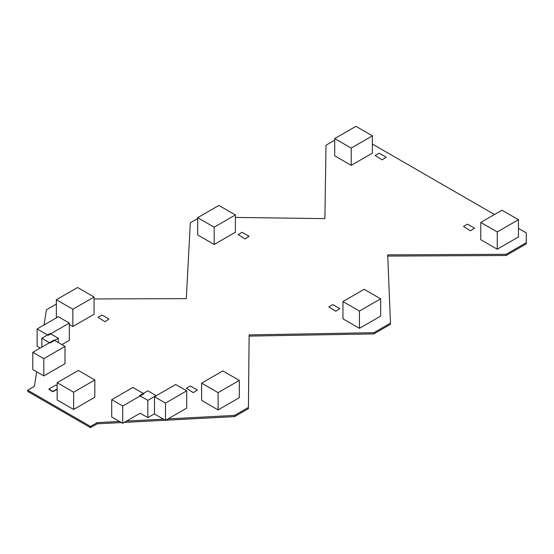 <?xml version="1.0" encoding="UTF-8"?>
<svg xmlns="http://www.w3.org/2000/svg" width="554" height="554" viewBox="0 0 554 554"><rect width="100%" height="100%" fill="white"/><g stroke="black" fill="none" stroke-linecap="round" stroke-linejoin="round"><path stroke-width="0.83" d="M518.447 228.373L526.3 232.902L526.3 242.652L506.121 254.3L387.71 254.888L390.459 323.114L373.853 332.705L249.127 334.907L248.421 407.439L234.598 415.417L168.007 418.907M163.409 419.149L126.554 421.082M119.505 421.456L97.192 422.626L90.517 426.476L27.7 390.21L34.376 386.36L36.661 371.81M44.043 324.969L46.425 309.811L56.363 304.056M94.048 298.945L186.31 298.634L190.313 222.798L197.695 218.532M235.388 217.417L324.9 218.622L325.994 145.231L334.713 140.197M372.399 144.054L494.459 214.523M526.3 242.652L526.3 243.85L506.121 255.498L387.758 256.087M390.459 323.114L390.459 324.312L373.853 333.903L249.127 336.098L248.421 408.63L234.598 416.615L165.729 420.223M165.314 420.244L124.276 422.397M121.402 422.55L97.192 423.817L90.517 427.674L27.7 391.408L27.7 390.21M506.121 254.3L506.121 255.498M373.853 332.705L373.853 333.903M249.127 334.907L249.127 336.098M248.421 407.439L248.421 408.63M234.598 415.417L234.598 416.615M97.192 422.626L97.192 423.817M90.517 426.476L90.517 427.674M143.908 393.79L122.711 406.034L111.714 399.683L132.918 387.447L143.908 393.79M154.511 413.783L147.835 417.633L140.183 413.215L122.711 423.304L111.714 416.954L111.714 399.683M122.711 406.034L122.711 423.304M186.705 408.118L186.705 390.847L165.501 403.083L154.511 396.74L175.708 384.497L186.705 390.847L186.705 408.118L165.501 420.354L154.511 414.011L154.511 396.74M165.501 403.083L165.501 420.354M69.312 340.343L69.312 323.072L48.115 335.308L37.125 328.965L58.322 316.722L69.312 323.072L69.312 340.343L61.896 344.63M40.22 348.03L37.125 346.236L37.125 328.965M64.998 363.687L64.998 346.416L43.794 358.66L32.804 352.309L54.001 340.073L64.998 346.416L64.998 363.687L43.794 375.931L32.804 369.58L32.804 352.309M43.794 358.66L43.794 375.931M147.835 390.847L156.083 395.604L147.835 400.362L139.587 395.604L147.835 390.847M147.835 400.362L147.835 417.633M50.075 333.501L58.322 338.259L50.075 343.016L41.834 338.259L50.075 333.501M58.322 338.259L58.322 342.566M41.834 338.259L41.834 347.095M78.343 370.446L94.831 379.961L73.634 392.204L57.145 382.682L78.343 370.446M94.831 379.961L94.831 397.239L73.634 409.475L57.145 399.953L57.145 382.682M73.634 392.204L73.634 409.475M222.819 370.896L239.307 380.418L218.11 392.654L201.621 383.139L222.819 370.896M239.307 380.418L239.307 397.689L218.11 409.932L201.621 400.41L201.621 383.139M218.11 392.654L218.11 409.932M218.892 205.43L235.388 214.952L214.183 227.195L197.695 217.674L218.892 205.43M235.388 214.952L235.388 232.223L214.183 244.466L197.695 234.944L197.695 217.674M214.183 227.195L214.183 244.466M364.158 289.299L380.646 298.821L359.449 311.057L342.954 301.535L364.158 289.299M380.646 298.821L380.646 316.092L359.449 328.328L342.954 318.813L342.954 301.535M359.449 311.057L359.449 328.328M501.959 210.195L518.447 219.709L497.25 231.953L480.761 222.431L501.959 210.195M518.447 219.709L518.447 236.987L497.25 249.224L480.761 239.702L480.761 222.431M497.25 231.953L497.25 249.224M77.56 287.484L94.048 297.006L72.851 309.243L56.363 299.728L77.56 287.484M94.048 297.006L94.048 314.277L72.851 326.514L69.312 324.478M57.104 317.428L56.363 316.999L56.363 299.728M72.851 309.243L72.851 326.514M355.91 126.326L372.399 135.848L351.201 148.084L334.713 138.569L355.91 126.326M372.399 135.848L372.399 153.119L351.201 165.355L334.713 155.84L334.713 138.569M351.201 148.084L351.201 165.355M108.958 319.049L104.969 321.694L97.989 317.324L101.978 315.018L108.958 319.049L104.969 321.694L97.989 317.324M57.145 388.943L52.9 391.387L48.911 389.088L55.892 385.058L57.145 385.778M57.145 389.282L52.9 391.733L48.911 389.434M52.9 391.387L52.9 391.733M197.293 389.995L193.304 392.641L186.324 388.264L190.313 385.965L197.293 389.995L193.304 392.641L186.324 388.264M249.113 236.316L245.124 238.961L238.144 234.591L242.133 232.285L249.113 236.316L245.124 238.961L238.144 234.591M339.803 308.62L335.814 311.272L328.834 306.895L332.822 304.589L339.803 308.62L335.814 311.272L328.834 306.895M386.131 157.211L382.142 159.857L375.162 155.48L379.151 153.181L386.131 157.211L382.142 159.857L375.162 155.48M474.466 228.158L470.478 230.803L463.497 226.427L467.486 224.128L474.466 228.158L470.478 230.803L463.497 226.427"/></g></svg>
